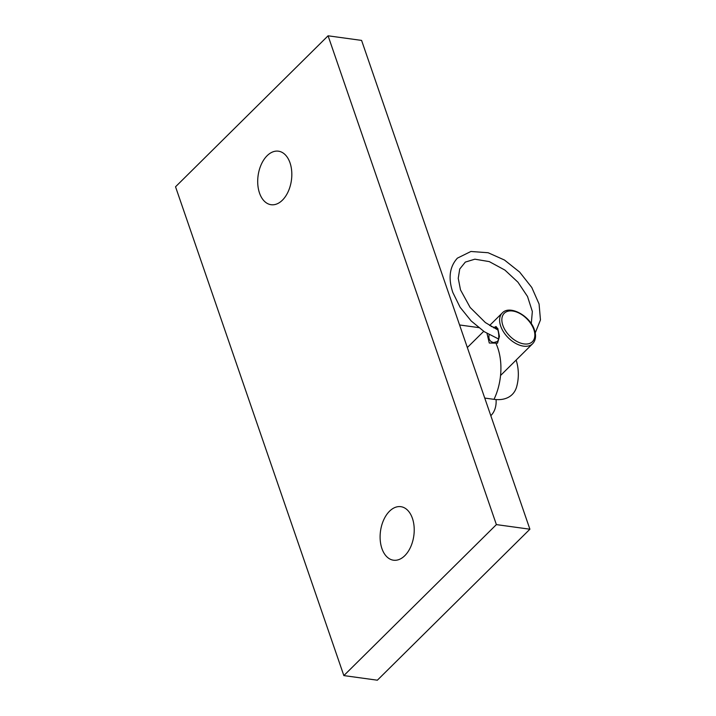 <?xml version="1.0" encoding="UTF-8"?>
<svg xmlns="http://www.w3.org/2000/svg" width="716" height="716" viewBox="0 0 716 716"><rect width="100%" height="100%" fill="white"/><g stroke="black" fill="none" stroke-linecap="round" stroke-linejoin="round"><path stroke-width="1.07" d="M381.914 548.545A27.02 16.817 97.8 0 1 383.704 519.87A27.02 16.817 97.8 0 1 400.844 506.677A27.02 16.817 97.8 0 1 412.416 518.348A27.02 16.817 97.8 0 1 410.626 547.015A27.02 16.817 97.8 0 1 393.487 560.207A27.02 16.817 97.8 0 1 381.914 548.545M259.505 193.043A27.02 16.817 97.8 0 1 261.295 164.376A27.02 16.817 97.8 0 1 278.435 151.183A27.02 16.817 97.8 0 1 290.016 162.845A27.02 16.817 97.8 0 1 288.226 191.521A27.02 16.817 97.8 0 1 271.078 204.713A27.02 16.817 97.8 0 1 259.505 193.043M496.385 524.604L343.85 675.591L377.359 680.2L529.903 529.213L496.385 524.604L328.08 35.8L361.589 40.409L529.903 529.213M343.85 675.591L175.536 186.786L328.08 35.8M484.741 398.069L494.004 399.34A43.336 26.322 45.3 0 0 516.71 386.559A47.283 47.283 0 0 0 516.147 360.059M496.09 399.564A43.336 26.322 -134.7 0 1 490.809 415.692M487.005 333.423L489.279 343.018L497.539 343.161L499.437 336.413L497.79 328.393L491.06 326.406M493.843 342.597L493.718 342.579C489.78 341.684 488.258 339.044 489.153 334.667M493.539 327.83L495.964 326.532M477.5 327.436A47.283 29.437 97.8 0 1 478.664 327.633A47.283 47.283 0 0 0 477.5 327.436L459.574 324.966M496.269 344.065A47.283 29.437 97.8 0 1 494.004 399.34M489.61 325.503L502.229 313.017A21.614 13.13 45.3 0 0 508.1 337.612A21.614 13.13 45.3 0 0 532.632 343.734L500.547 375.497M533.85 329.602A19.994 12.145 -134.7 0 1 515.502 340.646A19.994 12.145 -134.7 0 1 505.693 312.167A19.994 12.145 -134.7 0 1 533.85 329.602M493.718 342.579L497.271 341.514C499.947 339.384 498.721 329.772 496.448 326.979L495.937 326.523M483.721 331.329L467.342 347.537M502.229 313.017C509.613 304.569 530.153 315.801 534.467 329.978C536.365 335.804 535.756 340.386 532.632 343.734M497.808 329.951L485.385 322.576L470.135 307.459L460.504 289.89L458.24 278.309L459.735 269.019L465.328 262.092L474.86 259.183L489.252 261.6L504.923 270.093L517.945 282.194L527.522 296.496L532.346 311.523L531.272 323.65M498.569 338.999L484.32 331.732L471.164 320.947L460.128 307.298L452.843 292.522C448.046 278.202 449.567 266.737 457.408 258.136L470.904 251.477L488.133 252.739L504.476 260.033L519.646 272.089L531.773 287.456L539.076 304.023L540.464 319.936L535.246 332.913"/></g></svg>
